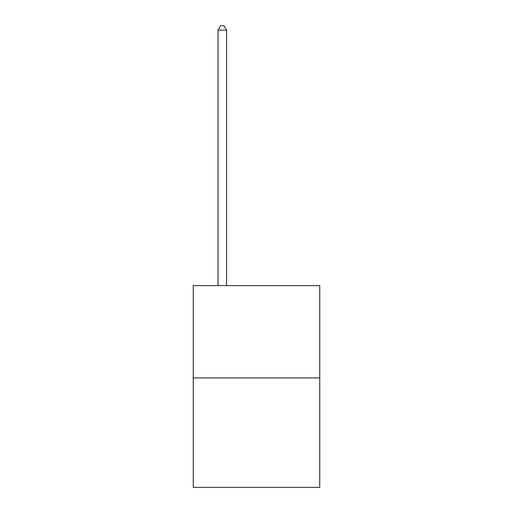 <?xml version="1.0" encoding="UTF-8"?>
<svg xmlns="http://www.w3.org/2000/svg" width="513" height="513" viewBox="0 0 513 513"><rect width="100%" height="100%" fill="white"/><g stroke="black" fill="none" stroke-linecap="round" stroke-linejoin="round"><path stroke-width="0.77" d="M319.759 377.927L319.759 285.6L193.241 285.6L193.241 487.35L319.759 487.35L319.759 377.927L193.241 377.927M226.579 285.6L226.579 30.094L218.031 30.094L218.031 285.6M218.031 30.094L220.596 25.65L224.014 25.65L226.579 30.094"/></g></svg>
